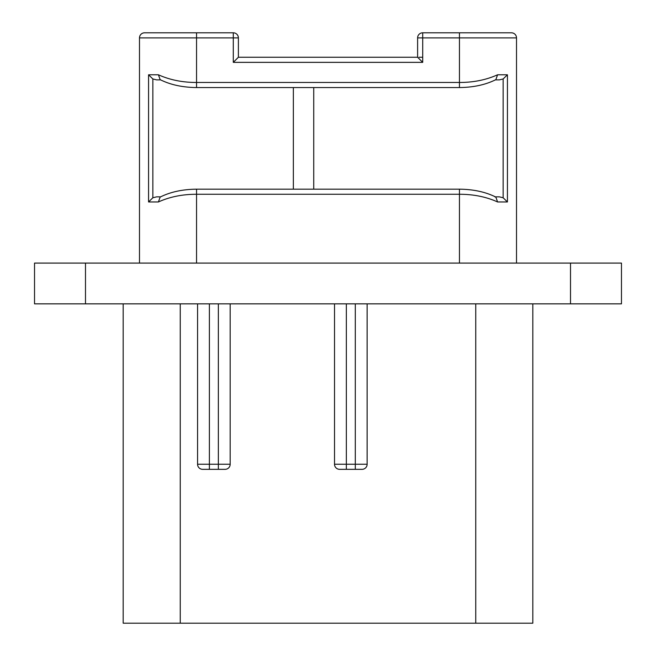 <?xml version="1.0" encoding="UTF-8"?>
<svg xmlns="http://www.w3.org/2000/svg" width="656" height="656" viewBox="0 0 656 656"><rect width="100%" height="100%" fill="white"/><g stroke="black" fill="none" stroke-linecap="round" stroke-linejoin="round"><path stroke-width="0.98" d="M570.515 263.089L621.47 263.089L621.47 303.851L34.53 303.851L34.53 263.089L570.515 263.089L570.515 303.851M339.619 469.335A5.092 5.092 0 0 1 334.519 464.235A5.092 5.092 0 0 0 339.619 469.335L362.038 469.335A5.092 5.092 0 0 0 367.13 464.235L367.13 303.851L367.13 464.235L355.306 464.235L355.306 303.851M355.306 469.335L355.306 464.235L334.519 464.235L334.519 303.851M197.571 303.851L197.571 464.235L197.571 303.851M202.663 469.335A5.092 5.092 0 0 1 197.571 464.235A5.092 5.092 0 0 0 202.663 469.335L209.387 469.335L202.663 469.335A5.092 5.092 0 0 1 197.571 464.235L209.387 464.235L209.387 303.851M230.174 303.851L230.174 464.235L230.174 303.851M532.82 303.851L532.82 623.2L123.18 623.2L123.18 303.851M225.082 469.335A5.092 5.092 0 0 0 230.174 464.235A5.092 5.092 0 0 1 225.082 469.335L209.387 469.335L209.387 464.235L218.358 464.235L218.358 303.851M422.71 57.252L419.102 57.252M238.39 57.252L417.61 57.252L422.71 62.353L233.29 62.353L238.39 57.252L238.39 37.892A5.092 5.092 0 0 0 233.29 32.8L233.29 37.892L238.39 37.892M233.29 32.8L144.582 32.8A5.092 5.092 0 0 0 139.49 37.892L139.49 263.089M422.71 32.8A5.092 5.092 0 0 0 417.61 37.892L422.71 37.892L422.71 32.8L511.418 32.8A5.092 5.092 0 0 1 516.51 37.892L516.51 263.089M494.87 196.857L495.862 197.095L497.584 201.95C486.162 196.816 473.452 194.258 459.446 194.266L459.446 263.089M422.71 62.353L422.71 37.892L459.446 37.892L459.446 82.467C473.46 82.476 486.17 79.917 497.584 74.784L507.432 74.784L507.432 201.95L497.584 201.95M139.49 37.892L196.554 37.892L196.554 87.56C182.499 87.404 170.363 84.763 160.138 79.638L158.416 74.784C169.838 79.917 182.557 82.484 196.554 82.467L459.446 82.467L459.446 87.56C473.501 87.404 485.637 84.763 495.862 79.638L497.584 74.784M495.862 197.095C485.637 191.97 473.501 189.33 459.446 189.174L459.446 194.266L196.554 194.266C182.557 194.25 169.847 196.816 158.416 201.95L148.568 201.95L148.568 74.784L158.416 74.784M156.587 79.876L160.605 79.876L156.587 79.876L152.848 78.958L148.568 74.784M293.355 87.56L293.355 189.174M313.732 87.56L313.732 189.174M495.395 79.876L499.413 79.876L495.395 79.876M507.432 74.784L503.152 78.958L499.413 79.876M499.413 196.857L495.395 196.857L499.413 196.857L503.152 197.776L507.432 201.95M196.554 263.089L196.554 189.174C182.499 189.33 170.363 191.97 160.138 197.095L158.416 201.95M160.613 196.857L156.587 196.857L160.613 196.857M148.568 201.95L152.848 197.776L156.587 196.857M516.51 37.892L459.446 37.892L459.446 32.8L511.418 32.8M85.485 303.851L85.485 263.089M362.038 469.335A5.092 5.092 0 0 0 367.13 464.235M475.756 623.2L475.756 303.851M180.244 623.2L180.244 303.851M218.358 469.335L218.358 464.235L230.174 464.235M346.343 469.335L346.343 303.851M233.29 62.353L233.29 37.892L196.554 37.892L196.554 32.8M503.152 78.958L503.152 197.776M152.848 197.776L152.848 78.958M417.61 37.892L417.61 57.252M459.446 189.174L196.554 189.174M196.554 87.56L459.446 87.56"/></g></svg>
